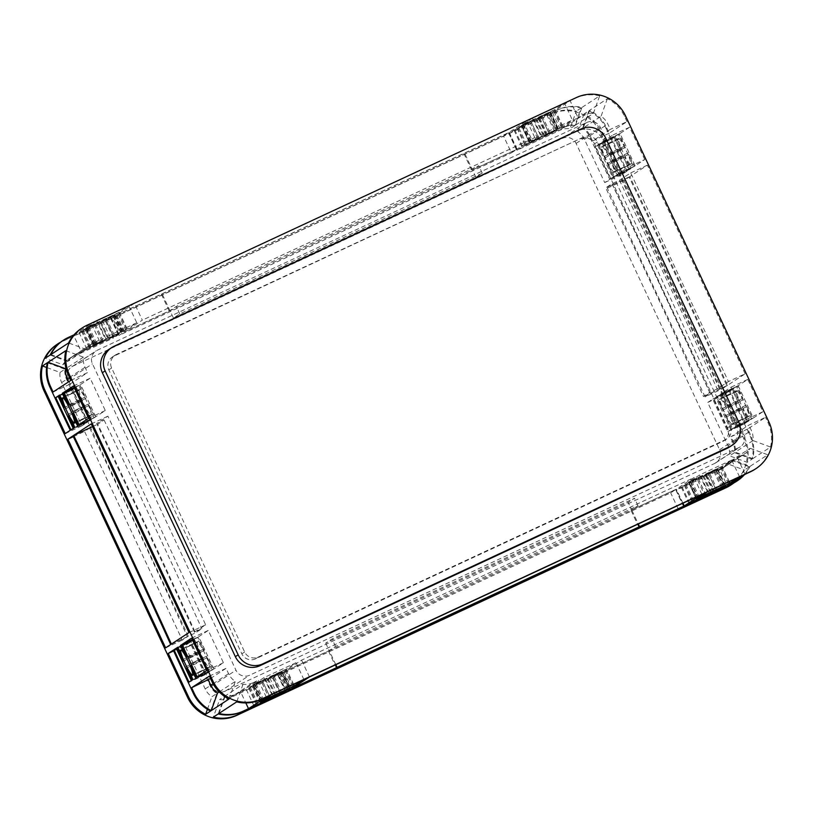 <?xml version="1.0" encoding="UTF-8"?>
<svg xmlns="http://www.w3.org/2000/svg" width="813" height="813" viewBox="0 0 813 813"><rect width="100%" height="100%" fill="white"/><g stroke="black" fill="none" stroke-linecap="round" stroke-linejoin="round"><path stroke-width="0.61" stroke-dasharray="4.07 3.05" d="M91.046 414.976A13.719 1.839 -115 0 0 86.839 401.663A13.719 1.839 -115 0 0 79.44 390.118A13.719 1.839 -115 0 0 79.41 390.138A13.719 1.839 -115 0 0 83.617 403.451A13.719 1.839 -115 0 0 91.015 414.996A13.719 1.839 -115 0 0 91.046 414.976M209.175 667.168A13.719 1.839 -115 0 0 204.967 653.855A13.719 1.839 -115 0 0 197.569 642.311A13.719 1.839 -115 0 0 197.539 642.321A13.719 1.839 -115 0 0 201.746 655.644A13.719 1.839 -115 0 0 209.144 667.188A13.719 1.839 -115 0 0 209.175 667.168M602.189 146.899A13.719 1.839 65 0 1 602.22 146.879A13.719 1.839 65 0 1 609.618 158.423A13.719 1.839 65 0 1 613.825 171.746A13.719 1.839 65 0 1 613.795 171.767A13.719 1.839 65 0 1 606.396 160.222A13.719 1.839 65 0 1 602.189 146.899M618.866 139.135A13.719 1.839 65 0 1 618.896 139.114A13.719 1.839 65 0 1 626.295 150.659A13.719 1.839 65 0 1 630.512 163.982A13.719 1.839 65 0 1 630.481 164.002A13.719 1.839 65 0 1 623.083 152.458A13.719 1.839 65 0 1 618.866 139.135M720.318 399.092A13.719 1.839 65 0 1 720.348 399.071A13.719 1.839 65 0 1 727.747 410.616A13.719 1.839 65 0 1 731.954 423.939A13.719 1.839 65 0 1 731.924 423.949A13.719 1.839 65 0 1 724.525 412.404A13.719 1.839 65 0 1 720.318 399.092M737.005 391.327A13.719 1.839 65 0 1 737.035 391.307A13.719 1.839 65 0 1 744.434 402.852A13.719 1.839 65 0 1 748.641 416.175A13.719 1.839 65 0 1 748.61 416.185A13.719 1.839 65 0 1 741.212 404.65A13.719 1.839 65 0 1 737.005 391.327M95.893 344.123L120.649 332.568L95.893 344.123M88.028 327.314L112.773 315.759L88.028 327.314M531.55 141.432L556.295 129.877L531.55 141.432M523.674 124.613L548.429 113.058L523.674 124.613M279.814 672.646L255.069 684.2L279.814 672.646M715.47 469.944L690.715 481.499L715.47 469.944M210.506 678.509L226.055 668.337L228.555 673.662A18.567 18.394 56.8 0 0 235.303 681.416L219.215 691.934M209.368 676.101L226.055 668.337M228.992 699.017L235.303 681.416M266.268 697.066L258.392 680.247L240.638 691.863L245.821 702.93M235.353 694.322L253.107 682.707A18.567 18.394 56.8 0 1 243.026 684.261L225.262 695.877A18.567 18.394 56.8 0 0 235.353 694.322L240.638 691.863M253.107 682.707L258.392 680.247M218.951 713.468L225.262 695.877M243.026 684.261L236.715 701.863M53.089 391.998L69.776 384.234L68.648 381.825M70.853 380.382L87.53 372.618L69.776 384.234M65.823 350.677L83.404 357.151A18.567 18.394 56.8 0 0 85.04 367.293L87.53 372.618M83.404 357.151L66.005 368.533M81.371 351.877L99.135 340.261L93.851 342.72A18.567 18.394 56.8 0 0 86.178 349.427L68.414 361.043A18.567 18.394 -123.2 0 1 76.087 354.336L81.371 351.877L73.607 335.302M74.268 334.56L91.259 323.452L99.135 340.261M50.833 354.57L68.414 361.043M86.178 349.427L68.587 342.954M609.232 133.23L592.555 140.995L610.309 129.379L607.819 124.064A18.567 18.394 56.8 0 0 601.061 116.3L583.307 127.915L589.608 110.314A37.134 36.798 -123.2 0 1 606.742 127.915L609.232 133.23L626.996 121.625L610.309 129.379M592.555 140.995L590.055 135.669A18.567 18.394 56.8 0 0 583.307 127.915M626.996 121.625L624.506 116.3A37.134 36.798 56.8 0 0 607.372 98.708L589.608 110.314M607.372 98.708L601.061 116.3M560.218 129.084L552.342 112.265L557.627 109.806A37.134 36.798 -123.2 0 1 581.895 107.479L575.584 125.07A18.567 18.394 56.8 0 0 565.502 126.625L560.218 129.084L577.972 117.468L570.096 100.66L552.342 112.265M575.584 125.07L593.348 113.454A18.567 18.394 56.8 0 0 583.256 115.009L577.972 117.468M593.348 113.454L599.659 95.863L581.895 107.479M747.757 428.949L731.08 436.713L733.57 442.038A18.567 18.394 -123.2 0 1 735.206 452.18L752.787 458.654A37.134 36.798 56.8 0 0 750.257 434.274L747.757 428.949L765.521 417.333L748.834 425.097L731.08 436.713M752.787 458.654L770.551 447.048L752.96 440.565A18.567 18.394 56.8 0 0 751.334 430.423L748.834 425.097M752.96 440.565L735.206 452.18M719.475 469.071L737.239 457.455L742.523 454.995A18.567 18.394 56.8 0 0 750.196 448.288L732.432 459.904A18.567 18.394 -123.2 0 1 724.759 466.611L719.475 469.071L727.35 485.889M745.115 474.274L737.239 457.455M750.196 448.288L767.777 454.772L750.023 466.377L732.432 459.904M503.532 136.035L508.511 132.783A1031.626 19.807 -25.1 0 1 463.847 153.505A2063.262 39.613 154.9 0 0 161.37 294.235A1031.626 19.807 -25.1 0 1 116.056 315.383L111.076 318.635L503.532 136.035L511.407 152.844L516.387 149.592A1031.626 19.807 -25.1 0 1 471.723 170.313A2063.262 39.613 154.9 0 0 169.246 311.054A1031.626 19.807 -25.1 0 1 123.932 332.192L118.952 335.444L511.407 152.844M81.391 330.942L79.054 332.476L86.056 329.214A1031.626 19.807 154.9 0 0 111.168 317.527L81.391 330.942L89.267 347.761L86.93 349.285L93.932 346.033A1031.626 19.807 154.9 0 0 119.044 334.336L89.267 347.761M96.818 320.861L87.235 327.121L119.308 312.202L128.891 305.942L96.818 320.861L104.694 337.669L95.111 343.94L127.184 329.021L136.767 322.751L104.694 337.669M117.763 313.218L105.294 318.869L117.763 313.218L125.639 330.027L126.482 329.478L113.17 335.678L125.639 330.027M82.936 329.936L95.406 324.285L82.936 329.936L90.812 346.745L89.969 347.303L103.281 341.094L90.812 346.745M111.828 316.47L100.914 321.735L115.029 314.997L111.828 316.47L119.704 333.279L108.79 338.543L119.704 333.279M553.409 110.517L540.94 116.178L553.409 110.517L561.285 127.336L562.129 126.777L548.816 132.986L561.285 127.336M524.517 123.993L535.442 118.718L521.326 125.456L524.517 123.993L532.393 140.801L543.318 135.537L532.393 140.801M518.592 127.235L531.052 121.584L518.592 127.235L526.468 144.053L525.615 144.602L538.928 138.393L526.468 144.053M547.484 113.769L536.56 119.033L550.675 112.306L547.484 113.769L555.35 130.588L544.436 135.852L555.35 130.588M99.786 321.42L85.67 328.147L99.786 321.42L107.662 338.228L93.546 344.966L107.662 338.228M134.45 303.351L116.757 314.926A1031.626 19.807 154.9 0 0 162.072 293.778A2063.262 39.613 -25.1 0 1 464.548 153.047A1031.626 19.807 154.9 0 0 509.212 132.326L526.905 120.751L134.45 303.351L142.326 320.159L124.633 331.734A1031.626 19.807 154.9 0 0 169.947 310.586L176.279 306.45A2118.963 40.68 -25.1 0 1 478.745 165.72L472.424 169.856A1031.626 19.807 154.9 0 0 517.088 149.135L534.781 137.57L142.326 320.159M549.11 113.332L514.751 129.755A1031.626 19.807 154.9 0 0 539.771 118.119L549.11 113.332L556.986 130.141L522.627 146.564A1031.626 19.807 154.9 0 0 547.647 134.928L556.986 130.141M564.537 103.241L532.464 118.17L522.881 124.43L554.954 109.511L564.537 103.241L572.413 120.06L540.34 134.978L530.757 141.238L562.83 126.32L572.413 120.06M60.548 342.222A37.134 36.798 -123.2 0 1 62.601 341.186L105.517 321.216L110.466 317.985A1031.626 19.807 -25.1 0 1 85.355 329.671L67.509 337.974A37.134 36.798 -123.2 0 0 62.936 340.525M91.259 323.452L85.975 325.901A37.134 36.798 56.8 0 0 81.402 328.452M599.659 95.863A37.134 36.798 56.8 0 0 575.38 98.2L570.096 100.66M564.801 127.082A18.567 18.394 -123.2 0 1 574.882 125.527L581.193 107.936A37.134 36.798 56.8 0 0 556.925 110.273L539.07 118.576A1031.626 19.807 -25.1 0 1 514.05 130.212L509.101 133.444L552.017 113.474A37.134 36.798 -123.2 0 1 576.285 111.137L569.974 128.739A18.567 18.394 -123.2 0 0 559.893 130.293L564.801 127.082L546.946 135.385A1031.626 19.807 -25.1 0 1 521.926 147.021L516.977 150.263L559.893 130.293M57.093 344.346A37.134 36.798 -123.2 0 1 61.666 341.795L551.082 114.094A37.134 36.798 -123.2 0 1 600.197 132.194L743.712 438.553A37.134 36.798 -123.2 0 1 730.663 485.158M721.761 389.092L726.852 385.769A1444.284 193.474 -115 0 0 629.099 177.102L624.018 180.425L721.761 389.092L705.074 396.856L710.166 393.533A1444.284 193.474 -115 0 0 612.423 184.866L607.331 188.189L705.074 396.856M732.33 389.498L730.125 390.941A552.891 74.064 -115 0 0 745.135 423.349L747.472 421.815L732.33 389.498L713.438 398.705A552.891 74.064 -115 0 0 728.448 431.114L730.785 429.579L715.643 397.262M733.875 388.492L733.031 389.041L738.905 400.839A17.845 2.388 65 0 1 735.592 391.744L733.875 388.492L716.344 396.805L722.229 408.604A17.845 2.388 65 0 1 718.905 399.508L717.198 396.246L733.885 388.492M747.594 417.364A17.845 2.388 65 0 1 742.828 409.213L748.173 421.358L749.017 420.809L747.594 417.364L730.907 425.128A17.845 2.388 65 0 1 726.151 416.978L731.487 429.122L732.33 428.573L730.907 425.128M735.074 426.774L752.614 418.461L746.74 406.663A17.845 2.388 65 0 1 750.053 415.758L751.771 419.01L735.084 426.774L735.928 426.215L730.054 414.427A17.845 2.388 65 0 1 733.367 423.512L735.084 426.774M738.052 390.138A17.845 2.388 65 0 1 742.818 398.289L737.472 386.134L736.629 386.693L738.052 390.138L721.375 397.892A17.845 2.388 65 0 1 726.131 406.053L720.785 393.899L719.942 394.457L721.375 397.892M633.632 166.817L634.475 166.269L628.601 154.47A17.845 2.388 65 0 1 631.925 163.565L633.632 166.817L616.945 174.582L617.799 174.033L611.915 162.234A17.845 2.388 65 0 1 615.238 171.33L616.945 174.582L633.632 166.817M619.923 137.946A17.845 2.388 65 0 1 624.679 146.096L619.343 133.952L618.49 134.501L619.923 137.946L603.236 145.71A17.845 2.388 65 0 1 607.992 153.86L602.657 141.716L601.813 142.265L603.236 145.71M615.746 136.299L614.902 136.848L620.776 148.647A17.845 2.388 65 0 1 617.453 139.551L615.746 136.299L598.216 144.612L604.089 156.411A17.845 2.388 65 0 1 600.766 147.316L599.059 144.064L615.746 136.299M629.455 165.171A17.845 2.388 65 0 1 624.699 157.021L630.034 169.175L630.888 168.616L629.455 165.171L612.768 172.935A17.845 2.388 65 0 1 608.012 164.785L613.358 176.929L614.201 176.38L612.768 172.935M745.135 373.807L647.382 165.151L629.801 176.645A1444.284 193.474 65 0 1 727.554 385.311L745.135 373.807L728.448 381.571L630.705 172.905L619.445 180.273L612.037 183.718L605.705 187.854A1444.284 193.474 65 0 1 703.448 396.52L709.779 392.384A1499.985 200.943 -115 0 0 612.037 183.718M644.76 159.541L629.618 127.224L620.045 133.495L635.177 165.811L644.76 159.541L628.073 167.305L612.941 134.988L603.358 141.249L618.49 173.576L628.073 167.305M629.333 169.632L614.201 137.316L611.864 138.84A552.891 74.064 -115 0 0 627.128 171.076L612.656 177.386L597.514 145.07L595.177 146.604A552.891 74.064 -115 0 0 610.441 178.83L612.656 177.386M738.174 385.677L753.316 417.994L762.899 411.734L747.757 379.417L738.174 385.677L721.487 393.441L736.629 425.758L746.212 419.498L731.07 387.181L721.487 393.441M747.177 462.323A37.134 36.798 -123.2 0 0 744.647 437.943L724.383 394.701L729.424 391.399A552.891 74.064 65 0 0 744.434 423.807L749.556 434.731A37.134 36.798 -123.2 0 1 752.086 459.121L747.177 462.323L729.596 455.849A18.567 18.394 -123.2 0 0 727.96 445.707L732.869 442.496L727.747 431.571A552.891 74.064 65 0 1 712.737 399.163L707.706 402.455L727.96 445.707M606.742 127.915L606.041 128.373A37.134 36.798 56.8 0 0 588.907 110.781L584.008 113.983A37.134 36.798 -123.2 0 1 601.132 131.574L621.396 174.825L626.427 171.533A552.891 74.064 65 0 1 611.163 139.297L594.476 147.062L589.354 136.137A18.567 18.394 -123.2 0 0 582.606 128.373L577.697 131.584A18.567 18.394 -123.2 0 1 584.445 139.338L604.709 182.59L609.75 179.297A552.891 74.064 65 0 1 594.476 147.062M606.041 128.373L611.163 139.297M770.551 447.048A37.134 36.798 56.8 0 0 768.011 422.658L765.521 417.333M514.05 130.212L521.926 147.021M509.101 133.444L516.977 150.263M514.751 129.755L522.627 146.564M517.038 128.251L524.913 145.06M546.773 114.857L554.649 131.665M508.511 132.783L516.387 149.592M509.212 132.326L517.088 149.135M526.905 120.751L534.781 137.57M116.056 315.383L123.932 332.192M111.076 318.635L118.952 335.444M116.757 314.926L124.633 331.734M79.054 332.476L86.93 349.285M110.466 317.985L118.342 334.793A1031.626 19.807 -25.1 0 1 93.231 346.49L75.385 354.793A18.567 18.394 56.8 0 0 67.713 361.5L62.804 364.712L45.223 358.228M105.517 321.216L113.393 338.035L118.342 334.793M111.168 317.527L119.044 334.336M113.464 316.023L121.34 332.832M706.914 474.914A1031.626 19.807 -25.1 0 1 681.883 486.55L716.253 470.127L706.914 474.914L714.617 491.367M721.619 488.115L713.916 471.662M724.129 486.946L716.253 470.127M689.759 503.369L681.883 486.55M692.056 501.865L684.18 485.056M689.058 503.826L681.182 487.007A1031.626 19.807 154.9 0 0 706.212 475.371L724.058 467.069A18.567 18.394 56.8 0 0 731.73 460.361L726.822 463.573L744.413 470.046A37.134 36.798 -123.2 0 1 733.987 482.851M684.109 507.058L676.233 490.249L681.182 487.007M283.188 672.188A1031.626 19.807 154.9 0 0 328.503 651.04A2063.262 39.613 -25.1 0 1 630.979 510.31A1031.626 19.807 154.9 0 0 675.644 489.589L670.674 492.841L278.219 675.43L283.188 672.188L291.064 688.997M335.82 664.699L329.204 650.583L335.535 646.437A2118.963 40.68 -25.1 0 1 638.012 505.706L631.681 509.842L628.185 502.373A2063.262 39.613 154.9 0 0 325.708 643.103L332.039 638.967A2118.963 40.68 -25.1 0 1 634.516 498.237L628.185 502.373M325.708 643.103L329.204 650.583A1031.626 19.807 -25.1 0 1 283.889 671.721L301.593 660.156L694.048 477.556L676.345 489.131A1031.626 19.807 -25.1 0 1 631.681 509.842L638.296 523.968M683.52 506.397L675.644 489.589M678.184 508.877L670.674 492.841M682.94 503.196L676.345 489.131M701.924 494.365L694.048 477.556M286.095 692.249L278.219 675.43M291.765 688.54L283.889 671.721M309.468 676.965L301.593 660.156M278.31 674.323A1031.626 19.807 -25.1 0 1 253.199 686.02L280.607 672.829L278.31 674.323L286.024 690.786M288.483 689.637L280.607 672.829M285.485 691.599L277.609 674.79L272.66 678.022L229.744 697.991A18.567 18.394 -123.2 0 1 219.652 699.546L213.341 717.137M280.18 694.068L272.66 678.022M254.073 706.091L246.197 689.282M256.41 704.566L248.534 687.747M619.445 180.273A1499.985 200.943 -115 0 1 717.198 388.929L728.448 381.571M727.554 385.311L703.448 396.52M717.198 388.929L709.779 392.384M726.852 385.769L710.166 393.533M629.801 176.645L605.705 187.854M647.382 165.151L630.705 172.905M629.099 177.102L612.423 184.866M624.018 180.425L607.331 188.189M729.424 391.399L712.737 399.163M724.383 394.701L707.706 402.455M730.125 390.941L713.438 398.705M745.135 423.349L728.448 431.114M747.472 421.815L730.785 429.579M611.864 138.84L595.177 146.604M614.201 137.316L597.514 145.07M627.128 171.076L610.441 178.83M626.427 171.533L609.75 179.297M621.396 174.825L604.709 182.59M205.669 674.343A552.891 74.064 65 0 1 190.659 641.945L192.874 640.502L208.006 672.818L188.982 682.107M176.35 648.601L190.659 641.945M176.187 648.266L192.874 640.502M173.281 650.166L189.957 642.402A552.891 74.064 -115 0 0 204.967 674.8L210.089 685.735A18.567 18.394 -123.2 0 0 216.837 693.489L211.939 696.7A18.567 18.394 -123.2 0 1 205.181 688.936L184.927 645.695L189.957 642.402M173.636 650.949L184.927 645.695M191.319 680.583L208.006 672.818M194.419 632.168A1499.985 200.943 -115 0 0 96.666 423.502L107.926 416.144L205.669 624.811L194.419 632.168L201.827 628.713L195.506 632.86A1444.284 193.474 -115 0 0 97.753 424.193L104.084 420.057L96.666 423.502M89.643 428.095A1444.284 193.474 65 0 1 187.386 636.762L182.295 640.095L84.552 431.429L89.643 428.095L72.957 435.859M171.401 644.069L195.506 632.86M188.982 632.575L205.669 624.811M170.7 644.526L187.386 636.762M165.618 647.849L182.295 640.095M92.509 426.632L97.753 424.193M91.239 423.908L107.926 416.144M73.333 436.642L84.552 431.429M87.672 422.069A552.891 74.064 65 0 1 72.398 389.834L74.735 388.309L89.877 420.626L70.985 429.833M73.19 428.39L89.877 420.626M70.284 430.29L86.971 422.526L81.93 425.819L61.666 382.577A18.567 18.394 -123.2 0 1 60.04 372.435L46.565 367.466M65.243 433.583L81.93 425.819M58.221 396.429L72.398 389.834M58.048 396.073L74.735 388.309M113.231 335.647L105.355 318.828L113.19 335.667M86.534 327.588L94.41 344.397M87.235 327.121L95.111 343.94M118.607 312.659L126.482 329.478M119.308 312.202L127.184 329.021M128.891 305.942L136.767 322.751M82.093 330.485L89.969 347.303M114.166 315.566L122.041 332.375M554.954 109.511L562.83 126.32M554.253 109.968L562.129 126.777M522.18 124.887L530.056 141.706M522.881 124.43L530.757 141.238M532.464 118.17L540.34 134.978M517.739 127.793L525.615 144.602M549.812 112.875L557.688 129.684M261.38 681.589L249.235 687.29L261.38 681.589L269.255 698.397M281.308 672.371L268.046 678.54L282.162 671.802L281.308 672.371L289.103 689.018M282.162 671.802L290.017 688.621L282.162 671.802M257.111 704.099L249.235 687.29M273.595 675.166L285.749 669.465L273.595 675.166L281.45 691.944M286.45 669.008L254.378 683.926L263.961 677.666L296.023 662.737L286.45 669.008L293.625 684.333M253.676 684.383L266.928 678.215L252.813 684.953L253.676 684.383L261.552 701.202M262.253 700.745L254.378 683.926M271.827 694.475L263.961 677.666M293.625 686.274L285.749 669.465M303.899 679.556L296.023 662.737M709.241 472.475L721.395 466.774L709.241 472.475L717.096 489.243M722.096 466.306L690.024 481.235L699.607 474.965L731.68 460.046L722.096 466.306L729.271 481.642M689.322 481.692L702.574 475.524L688.459 482.261L689.322 481.692L697.198 498.501M688.459 482.261L696.355 499.06L688.459 482.261M697.9 498.044L690.024 481.235M707.483 491.784L699.607 474.965M729.271 483.583L721.395 466.774M739.556 476.855L731.68 460.046M716.954 469.67L703.702 475.839L717.818 469.111L716.954 469.67L724.749 486.316M697.036 478.887L684.881 484.599L697.036 478.887L704.912 495.706M692.757 501.408L684.881 484.599M207.274 657.656L213.148 669.455L212.295 670.014L210.597 666.751A17.845 2.388 -115 0 0 207.274 657.656L190.872 665.288M213.849 668.997L198.707 636.681L208.291 630.41L223.433 662.727L213.849 668.997L197.163 676.762M204.226 650.522L203.352 649.282A17.845 2.388 -115 0 0 198.596 641.132L197.163 637.687L198.006 637.138L204.266 650.491L187.539 658.286L204.226 650.522M192.305 639.658L198.707 636.681M191.604 638.175L208.291 630.41M181.329 644.902L198.006 637.138M196.461 677.219L213.148 669.455M206.746 670.491L223.433 662.727M208.707 672.361L203.372 660.207A17.845 2.388 -115 0 0 208.128 668.367L209.551 671.802L192.02 680.125M199.449 651.833L193.575 640.044L194.419 639.485L196.126 642.748A17.845 2.388 -115 0 0 199.449 651.833L182.762 659.597M177.895 647.341L193.575 640.044M90.578 420.169L85.233 408.024A17.845 2.388 -115 0 0 89.989 416.175L91.422 419.62L73.892 427.933M81.31 399.65L75.436 387.852L76.29 387.293L77.997 390.555A17.845 2.388 -115 0 0 81.31 399.65L64.623 407.415M59.756 395.148L75.436 387.852M79.877 384.945L85.213 397.09A17.845 2.388 -115 0 0 80.457 388.939L79.034 385.504L79.877 384.945L63.19 392.709M89.135 405.463L95.019 417.262L94.166 417.821L92.458 414.559A17.845 2.388 -115 0 0 89.135 405.463L72.743 413.095M95.721 416.805L80.578 384.488L90.162 378.218L105.294 410.545L95.721 416.805L79.034 424.569M74.166 387.466L80.578 384.488M73.475 385.982L90.162 378.218M78.333 425.026L95.019 417.262M88.617 418.299L105.294 410.545M733.031 389.041L716.344 396.805M748.173 421.358L731.487 429.122M726.995 407.293L743.732 399.498M753.316 417.994L736.629 425.758M762.899 411.734L746.212 419.498M752.614 418.461L735.928 426.215M737.472 386.134L720.785 393.899M747.757 379.417L731.07 387.181M635.177 165.811L618.49 173.576M634.475 166.269L617.799 174.033M619.343 133.952L602.657 141.716M620.045 133.495L603.358 141.249M629.618 127.224L612.941 134.988M614.902 136.848L598.216 144.612M630.034 169.175L613.358 176.929M55.01 398.055L71.696 390.291L66.575 379.366A18.567 18.394 56.8 0 1 64.949 369.224L60.04 372.435M71.696 390.291A552.891 74.064 -115 0 0 86.971 422.526M207.406 709.332L211.939 696.7M584.008 113.983L577.697 131.584M62.804 364.712A18.567 18.394 -123.2 0 1 70.477 358.005L113.393 338.035M229.744 697.991L234.652 694.78L252.497 686.477A1031.626 19.807 154.9 0 0 277.609 674.79M726.822 463.573A18.567 18.394 -123.2 0 1 719.149 470.28L676.233 490.249M754.972 469.274A37.134 36.798 56.8 0 0 767.777 454.772M752.086 459.121L734.505 452.638A18.567 18.394 56.8 0 0 732.869 442.496M734.505 452.638L729.596 455.849M234.652 694.78A18.567 18.394 -123.2 0 1 224.561 696.335L219.652 699.546M574.882 125.527L569.974 128.739M580.889 138.871A10.315 10.223 -123.2 0 1 594.527 143.891L727.544 427.841A10.315 10.223 -123.2 0 1 722.645 441.489L255.485 658.855A10.315 10.223 -123.2 0 1 241.837 653.825L108.83 369.874A10.315 10.223 -123.2 0 1 113.718 356.226L583.693 137.031A10.315 10.223 -123.2 0 1 597.331 142.062L730.348 426.012A10.315 10.223 -123.2 0 1 725.45 439.66L258.29 657.016A10.315 10.223 -123.2 0 1 244.642 651.996L111.635 368.045A10.315 10.223 -123.2 0 1 116.523 354.387L583.693 137.031M586.762 122.478A10.315 10.223 -123.2 0 1 600.4 127.509L743.915 433.878A10.315 10.223 -123.2 0 1 739.017 447.526L249.611 675.237A10.315 10.223 -123.2 0 1 235.963 670.207L92.458 363.848A10.315 10.223 -123.2 0 1 97.347 350.19L586.762 122.478L562.454 138.373A10.315 10.223 -123.2 0 1 576.102 143.403L719.607 449.772A10.315 10.223 -123.2 0 1 714.718 463.42L225.303 691.131A10.315 10.223 -123.2 0 1 211.665 686.101L68.15 379.732A10.315 10.223 -123.2 0 1 73.048 366.084L562.454 138.373M173.443 318.066A2063.262 39.613 -25.1 0 1 475.92 177.325L482.251 173.189A2118.963 40.68 154.9 0 0 179.775 313.92L173.443 318.066L162.072 293.778M104.084 420.057A1499.985 200.943 65 0 1 201.827 628.713M744.342 474.772A37.134 36.798 56.8 0 0 750.023 466.377M731.73 460.361L749.322 466.845A37.134 36.798 -123.2 0 1 736.507 481.347M749.322 466.845L744.413 470.046M581.193 107.936L576.285 111.137M108.871 349.407A18.567 18.394 -123.2 0 1 111.157 348.137L578.317 130.781A18.567 18.394 -123.2 0 1 602.88 139.836L735.887 423.776A18.567 18.394 -123.2 0 1 729.373 447.089M588.907 110.781L582.606 128.373M67.713 361.5L50.132 355.027M47.357 362.75L64.949 369.224M224.561 696.335L218.25 713.926M210.537 711.09L216.837 693.489M621.152 150.212L604.476 157.976M623.784 155.811L607.098 163.576M625.593 147.305L608.917 155.07M628.225 152.905L611.539 160.669M746.354 405.098L729.668 412.862M741.913 408.004L725.226 415.768M739.291 402.405L722.605 410.159M69.451 406.063L86.137 398.299M88.719 403.939L72.072 411.673L88.759 403.909M67.682 414.549L84.318 406.815M65.01 408.969L81.696 401.205M185.811 666.731L202.457 658.997M183.138 661.162L199.825 653.398M187.579 658.256L204.266 650.491M206.848 656.121L190.212 663.865L206.888 656.101M711.578 492.658L703.702 475.839M705.999 495.219L698.133 478.43M716.019 489.751L708.143 472.932M710.45 492.332L702.574 475.524M280.363 692.442L272.487 675.633M274.804 695.034L266.928 678.215M270.353 697.92L262.487 681.121M275.922 695.349L268.046 678.54M536.56 119.033L544.436 135.852M531.001 121.625L538.877 138.434M535.442 118.718L543.318 135.537M541.001 116.137L548.877 132.946M95.345 324.316L103.221 341.135M100.914 321.735L108.79 338.543M475.92 177.325L464.548 153.047M335.535 646.437L332.039 638.967M638.012 505.706L634.516 498.237M482.251 173.189L478.745 165.72M179.775 313.92L176.279 306.45M213.077 683.784L228.555 673.662M69.481 377.466L85.04 367.293M76.087 354.336L93.851 342.72M590.055 135.669L607.819 124.064M565.502 126.625L583.256 115.009M733.57 442.038L751.334 430.423M724.759 466.611L742.523 454.995M68.211 337.517L67.509 337.974M85.975 325.901L86.91 325.291M575.38 98.2L576.315 97.59M557.627 109.806L556.925 110.273M552.017 113.474L551.082 114.094M62.601 341.186L61.666 341.795M750.257 434.274L749.556 434.731M744.647 437.943L743.712 438.553M601.132 131.574L600.197 132.194M624.506 116.3L625.441 115.69M768.011 422.658L768.946 422.049M85.69 328.137L93.566 344.946L85.67 328.147M98.149 322.233L106.025 339.041M88.871 326.684L96.747 343.493M102.55 320.922L110.426 337.73M115.009 315.017L122.885 331.826M533.795 119.531L541.671 136.35M521.336 125.446L529.212 142.255L521.326 125.456M538.206 118.22L546.082 135.039M550.665 112.316L558.531 129.135L550.675 112.306M261.42 701.914L253.544 685.095M257.955 703.55L250.079 686.741M260.709 701.751L252.833 684.942M289.235 688.316L281.43 671.66M292.71 686.7L284.896 670.014M724.891 485.625L717.086 468.959M728.367 483.999L720.552 467.323M725.674 485.92L717.798 469.121M697.066 499.212L689.19 482.404M693.601 500.859L685.725 484.04M181.39 645.034L197.163 637.687M194.968 674.018L210.597 666.751M195.618 677.768L212.305 670.003L195.618 677.778M177.742 647.25L194.419 639.485L177.732 647.25M192.874 679.566L209.551 671.802M179.439 650.502L196.126 642.748M74.735 427.374L91.422 419.62M61.31 398.319L77.997 390.555M59.603 395.057L76.28 387.293L59.603 395.057M63.251 392.842L79.034 385.504M76.829 421.835L92.458 414.559M77.489 425.575L94.166 417.821L77.479 425.585M742.828 409.213L726.151 416.978M749.017 420.809L732.33 428.573M742.818 398.289L726.131 406.053M736.629 386.693L719.942 394.457M624.679 146.096L607.992 153.86M618.49 134.501L601.813 142.265M624.699 157.021L608.012 164.785M630.888 168.616L614.201 176.38M61.666 382.577L66.575 379.366M205.181 688.936L210.089 685.735M584.445 139.338L589.354 136.137M70.477 358.005L75.385 354.793M719.149 470.28L724.058 467.069M594.527 143.891L597.331 142.062M727.544 427.841L730.348 426.012M722.645 441.489L725.45 439.66M255.485 658.855L258.29 657.016M241.837 653.825L244.642 651.996M108.83 369.874L111.635 368.045M113.718 356.226L116.523 354.387M68.15 379.732L92.458 363.848M73.048 366.084L97.347 350.19M576.102 143.403L600.4 127.509M719.607 449.772L743.915 433.878M714.718 463.42L739.017 447.526M225.303 691.131L249.611 675.237M211.665 686.101L235.963 670.207M111.157 348.137L113.962 346.308M735.887 423.776L738.692 421.947M602.88 139.836L605.685 137.997M578.317 130.781L581.122 128.952M699.465 497.454L691.66 480.788M708.794 493.105L700.938 476.337M722.493 487.383L714.617 470.575M713.214 491.835L705.338 475.026M286.847 690.085L278.971 673.266M277.568 694.536L269.692 677.717M263.808 700.145L256.014 683.489M273.148 695.806L265.292 679.038M522.058 125.598L529.934 142.417M529.893 122.092L537.769 138.901M549.944 112.164L557.82 128.972M542.108 115.67L549.984 132.478M86.402 328.3L94.278 345.108M94.247 324.783L102.123 341.602M114.298 314.855L122.174 331.663M106.452 318.361L114.328 335.18M735.592 391.744L718.905 399.508M738.905 400.839L722.229 408.604M750.053 415.758L733.367 423.512M746.74 406.663L730.054 414.427M631.925 163.565L615.238 171.33M628.601 154.47L611.915 162.234M617.453 139.551L600.766 147.316M620.776 148.647L604.089 156.411M182.966 648.398L198.596 641.132M186.949 656.914L203.352 649.282M191.441 676.121L208.128 668.367M186.685 667.971L203.372 660.207M73.312 423.939L89.989 416.175M68.546 415.778L85.233 408.024M64.837 396.216L80.457 388.939M68.82 404.722L85.213 397.09M621.193 150.181L604.516 157.946M623.825 155.781L607.138 163.545L623.825 155.781M625.553 147.336L608.866 155.1L625.553 147.336M628.175 152.935L611.498 160.7M746.314 405.128L729.627 412.892M741.954 407.974L725.277 415.738L741.964 407.974M739.332 402.374L722.645 410.138M69.41 406.094L86.087 398.329L69.4 406.094M65.05 408.939L81.737 401.175M183.189 661.132L199.866 653.367M711.619 492.627L703.743 475.808M706.05 495.198L698.184 478.4M715.968 489.782L708.093 472.963L715.958 489.792M710.41 492.353L702.534 475.554M280.322 692.473L272.446 675.664L280.312 692.483M274.764 695.054L266.888 678.245M270.404 697.9L262.528 681.101L270.424 697.9M275.963 695.318L268.087 678.509M531.041 121.594L538.917 138.413L531.052 121.584M536.6 119.013L544.476 135.822M540.96 116.157L548.836 132.976L540.94 116.178M535.401 118.749L543.277 135.558M95.395 324.296L103.271 341.104M100.954 321.704L108.83 338.523M99.745 321.44L107.621 338.259M188.291 682.564L204.967 674.8M744.434 423.807L727.747 431.571M260.902 702.473L253.199 686.02M260.373 703.286L252.497 686.477M336.379 667.849L328.503 651.04M638.855 527.119L630.979 510.31M714.088 492.19L706.212 475.371M85.355 329.671L93.231 346.49M86.056 329.214L93.932 346.033M463.847 153.505L471.723 170.313M161.37 294.235L169.246 311.054M539.771 118.119L547.647 134.928M539.07 118.576L546.946 135.385M62.753 397.882L79.44 390.118M180.893 650.075L197.569 642.311M618.896 139.114L602.22 146.879M737.035 391.307L720.348 399.071M112.773 315.759L120.649 332.568M548.429 113.058L556.295 129.877M287.792 689.373L279.916 672.554M723.438 486.672L715.562 469.863M73.8 355.606L91.564 343.99M727.046 465.341L744.81 453.725M68.19 359.275L73.099 356.064M721.436 469.01L726.344 465.798M723.916 440.788L726.72 438.959M112.448 356.927L115.253 355.098M71.778 366.795L96.076 350.901M715.989 462.709L740.287 446.825M725.694 485.92L717.818 469.111M698.591 498.318L690.715 481.499M260.688 701.761L252.813 684.953M262.945 701.009L255.069 684.2M523.572 124.704L531.448 141.513M115.029 314.997L122.905 331.816M87.926 327.395L95.802 344.204M748.61 416.185L731.924 423.949M630.481 164.002L613.795 171.767M192.468 674.953L209.144 667.188M74.329 422.76L91.015 414.996M706.07 495.198L698.194 478.39M95.406 324.285L103.281 341.094M105.294 318.869L113.17 335.678"/><path stroke-width="1.22" d="M74.359 422.74A13.719 1.839 -115 0 0 70.152 409.427A13.719 1.839 -115 0 0 62.753 397.882A13.719 1.839 -115 0 0 62.723 397.892A13.719 1.839 -115 0 0 66.93 411.215A13.719 1.839 -115 0 0 74.329 422.76A13.719 1.839 -115 0 0 74.359 422.74M192.498 674.932A13.719 1.839 -115 0 0 188.291 661.619A13.719 1.839 -115 0 0 180.893 650.075A13.719 1.839 -115 0 0 180.852 650.085A13.719 1.839 -115 0 0 185.069 663.408A13.719 1.839 -115 0 0 192.468 674.953A13.719 1.839 -115 0 0 192.498 674.932M287.69 689.454L262.945 701.009L287.69 689.454M723.346 486.763L698.591 498.318L723.346 486.763M208.301 679.953L210.791 685.278A18.567 18.394 56.8 0 0 217.538 693.032L211.238 710.623A37.134 36.798 -123.2 0 1 194.104 693.032L191.614 687.717L210.506 678.509M191.614 687.717L209.368 676.101L211.868 681.426A37.134 36.798 56.8 0 0 228.992 699.017L211.238 710.623M219.215 691.934L217.538 693.032M245.821 702.93L248.514 708.682L243.229 711.131A37.134 36.798 -123.2 0 1 218.951 713.468L236.715 701.863A37.134 36.798 56.8 0 0 260.983 699.526L266.268 697.066L248.514 708.682M68.648 381.825L67.276 378.909A18.567 18.394 -123.2 0 1 65.65 368.767L48.058 362.283L65.823 350.677A37.134 36.798 56.8 0 0 68.353 375.057L70.853 380.382L53.089 391.998L50.599 386.673L49.898 387.13A37.134 36.798 -123.2 0 1 47.357 362.75L42.449 365.952L46.565 367.466M73.607 335.302L74.268 334.56M82.337 327.842A37.134 36.798 56.8 0 0 69.288 374.447L212.803 680.806A37.134 36.798 56.8 0 0 261.918 698.906L751.334 471.205A37.134 36.798 56.8 0 0 768.946 422.049L625.441 115.69A37.134 36.798 56.8 0 0 576.315 97.59L86.91 325.291A37.134 36.798 56.8 0 0 82.337 327.842L81.402 328.452A37.134 36.798 56.8 0 0 68.587 342.954L50.833 354.57A37.134 36.798 56.8 0 1 63.638 340.058L62.936 340.525A37.134 36.798 -123.2 0 0 50.132 355.027L45.223 358.228A37.134 36.798 -123.2 0 1 60.548 342.222M744.342 474.772A37.134 36.798 56.8 0 1 732.635 483.43L727.35 485.889L745.115 474.274L750.399 471.814A37.134 36.798 56.8 0 0 754.972 469.274L755.907 468.654M73.495 335.058L68.211 337.517A37.134 36.798 56.8 0 0 63.638 340.058M701.924 494.365L684.221 505.94A1031.626 19.807 -25.1 0 1 639.557 526.661A2063.262 39.613 154.9 0 0 337.08 667.392A1031.626 19.807 -25.1 0 1 291.765 688.54L309.468 676.965L701.924 494.365M290.028 688.631L275.922 695.349L290.017 688.621M261.42 701.914L270.424 697.9L261.42 701.914M260.709 701.751L274.804 695.034L260.709 701.751M289.306 688.469L280.312 692.483L289.235 688.316M696.355 499.06L710.45 492.332L696.355 499.06M724.962 485.778L715.958 489.792L724.891 485.625M725.674 485.93L711.578 492.658L725.674 485.92M697.066 499.212L706.07 495.198L697.066 499.212M678.55 509.649L286.095 692.249L291.064 688.997A1031.626 19.807 154.9 0 0 336.379 667.849A2063.262 39.613 -25.1 0 1 638.855 527.119A1031.626 19.807 154.9 0 0 683.52 506.397L678.55 509.649L678.184 508.877M261.075 702.828L286.186 691.141A1031.626 19.807 -25.1 0 1 261.075 702.828L260.902 702.473M294.326 685.816L262.253 700.745L271.827 694.475L303.899 679.556L294.326 685.816L293.625 684.333M692.056 501.865L724.129 486.946L714.79 491.733A1031.626 19.807 -25.1 0 1 689.759 503.369L692.056 501.865M729.972 483.125L697.9 498.044L707.483 491.784L739.556 476.855L729.972 483.125L729.271 481.642M242.528 711.599L260.373 703.286A1031.626 19.807 154.9 0 0 285.485 691.599L280.536 694.83L237.62 714.8A37.134 36.798 -123.2 0 1 213.341 717.137L218.25 713.926A37.134 36.798 56.8 0 0 242.528 711.599L243.229 711.131M733.987 482.851A37.134 36.798 -123.2 0 1 731.598 484.548L730.663 485.158A37.134 36.798 -123.2 0 1 726.09 487.709L236.685 715.41A37.134 36.798 -123.2 0 1 187.559 697.31L44.054 390.951A37.134 36.798 -123.2 0 1 57.093 344.346L58.028 343.726M731.598 484.548A37.134 36.798 -123.2 0 1 727.025 487.099L684.109 507.058L689.058 503.826A1031.626 19.807 154.9 0 0 714.088 492.19L731.934 483.887A37.134 36.798 -123.2 0 0 736.507 481.347L737.208 480.879M188.982 632.575L171.401 644.069A1444.284 193.474 -115 0 0 73.658 435.402L91.239 423.908L188.982 632.575M180.476 645.451L181.329 644.902L186.665 657.046A17.845 2.388 -115 0 0 181.909 648.896L180.476 645.451L181.39 645.034M193.911 674.516A17.845 2.388 -115 0 0 190.588 665.42L196.461 677.219L195.618 677.778L193.911 674.516L194.968 674.018M188.982 682.107A552.891 74.064 65 0 1 173.982 649.709L176.187 648.266L191.319 680.583L188.982 682.107M192.874 679.566L192.02 680.125L186.685 667.971A17.845 2.388 -115 0 0 191.441 676.121L192.874 679.566M74.735 427.374L73.892 427.933L68.546 415.778A17.845 2.388 -115 0 0 73.312 423.939L74.735 427.374M61.31 398.319A17.845 2.388 -115 0 0 64.623 407.415L58.749 395.616L59.603 395.057L61.31 398.319M62.347 393.258L63.19 392.709L68.536 404.854A17.845 2.388 -115 0 0 63.77 396.703L62.347 393.258L63.251 392.842M75.772 422.323A17.845 2.388 -115 0 0 72.459 413.228L78.333 425.026L77.479 425.585L75.772 422.323L76.829 421.835M165.618 647.849L67.865 439.193L72.957 435.859A1444.284 193.474 65 0 1 170.7 644.526L165.618 647.849M70.985 429.833A552.891 74.064 65 0 1 55.711 397.598L58.048 396.073L73.19 428.39L70.985 429.833M183.138 661.162L176.888 647.798L177.732 647.25L179.439 650.502A17.845 2.388 -115 0 0 182.762 659.597L183.138 661.162M79.034 424.569L63.892 392.252L73.475 385.982L88.617 418.299L79.034 424.569M197.163 676.762L182.031 644.445L191.604 638.175L206.746 670.491L197.163 676.762M188.494 696.7L168.24 653.459L173.281 650.166A552.891 74.064 -115 0 0 188.291 682.564L193.403 693.499A37.134 36.798 56.8 0 0 210.537 711.09L205.628 714.292A37.134 36.798 -123.2 0 1 188.494 696.7L187.559 697.31M42.449 365.952A37.134 36.798 -123.2 0 0 44.989 390.342L65.243 433.583L70.284 430.29A552.891 74.064 -115 0 1 55.01 398.055L49.898 387.13M684.221 505.94L682.94 503.196M280.536 694.83L280.18 694.068M173.982 649.709L176.35 648.601M168.24 653.459L173.636 650.949M73.658 435.402L92.509 426.632M67.865 439.193L73.333 436.642M55.711 397.598L58.221 396.429M182.031 644.445L192.305 639.658M176.888 647.798L177.895 647.341M58.749 395.616L59.756 395.148M63.892 392.252L74.166 387.466M205.628 714.292L207.406 709.332M48.058 362.283A37.134 36.798 56.8 0 0 50.599 386.673M581.122 128.952A18.567 18.394 -123.2 0 1 605.685 137.997L738.692 421.947A18.567 18.394 -123.2 0 1 729.891 446.52L262.721 663.875A18.567 18.394 -123.2 0 1 238.158 654.831L105.151 370.88A18.567 18.394 -123.2 0 1 113.962 346.308L581.122 128.952M732.178 445.25L729.373 447.089A18.567 18.394 -123.2 0 1 727.086 448.359L259.916 665.715A18.567 18.394 -123.2 0 1 235.353 656.66L102.347 372.72A18.567 18.394 -123.2 0 1 108.871 349.407L111.676 347.578M210.791 685.278L213.077 683.784M67.276 378.909L69.481 377.466M237.62 714.8L236.685 715.41M727.025 487.099L726.09 487.709M732.635 483.43L731.934 483.887M750.399 471.814L751.334 471.205M260.983 699.526L261.918 698.906M194.104 693.032L193.403 693.499M211.868 681.426L212.803 680.806M68.353 375.057L69.288 374.447M44.989 390.342L44.054 390.951M102.347 372.72L105.151 370.88M235.353 656.66L238.158 654.831M259.916 665.715L262.721 663.875M727.086 448.359L729.891 446.52M181.909 648.896L182.966 648.398M63.77 396.703L64.837 396.216M639.557 526.661L638.296 523.968M337.08 667.392L335.82 664.699"/></g></svg>
